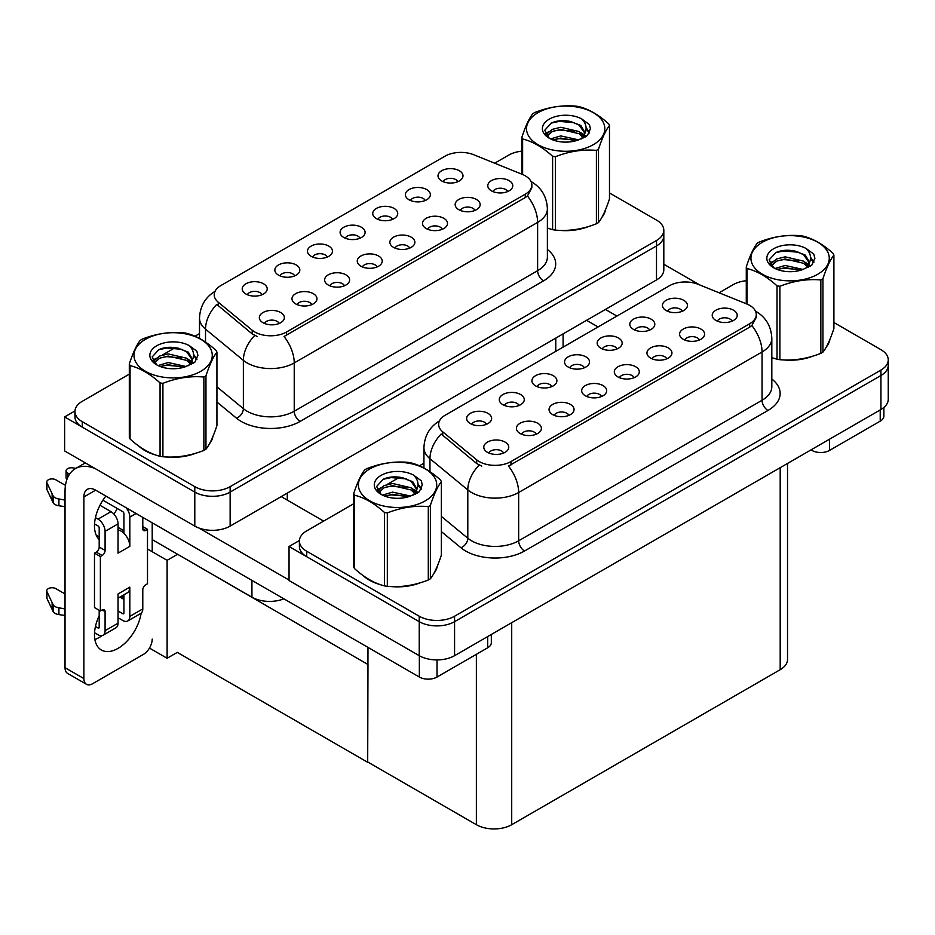 <?xml version="1.0" encoding="UTF-8"?>
<svg xmlns="http://www.w3.org/2000/svg" width="935" height="935" viewBox="0 0 935 935"><rect width="100%" height="100%" fill="white"/><g stroke="black" fill="none" stroke-linecap="round" stroke-linejoin="round"><path stroke-width="1.4" d="M507.6 191.593A7.492 4.324 0 0 0 505.578 189.478A7.492 4.324 0 0 0 498.203 188.391A7.492 4.324 0 0 0 492.967 191.593M509.119 180.642A12.494 7.211 0 0 0 493.107 179.836A12.494 7.211 0 0 0 488.97 188.8A12.494 7.211 0 0 0 491.448 190.845A12.494 7.211 0 0 0 511.597 188.8A12.494 7.211 0 0 0 509.119 180.642M392.548 219.374A7.492 4.324 0 0 0 390.538 217.271A7.492 4.324 0 0 0 383.151 216.172A7.492 4.324 0 0 0 377.927 219.374M394.079 208.423A12.494 7.211 0 0 0 378.067 207.617A12.494 7.211 0 0 0 373.918 216.593A12.494 7.211 0 0 0 376.408 218.626A12.494 7.211 0 0 0 396.557 216.593A12.494 7.211 0 0 0 394.079 208.423M425.191 200.534A7.492 4.324 0 0 0 423.169 198.43A7.492 4.324 0 0 0 415.783 197.332A7.492 4.324 0 0 0 410.558 200.534M426.711 189.583A12.494 7.211 0 0 0 410.699 188.776A12.494 7.211 0 0 0 406.561 197.741A12.494 7.211 0 0 0 409.039 199.786A12.494 7.211 0 0 0 429.188 197.741A12.494 7.211 0 0 0 426.711 189.583M294.654 275.895A7.492 4.324 0 0 0 292.643 273.791A7.492 4.324 0 0 0 285.257 272.693A7.492 4.324 0 0 0 280.021 275.895M296.173 264.944A12.494 7.211 0 0 0 280.161 264.137A12.494 7.211 0 0 0 276.024 273.113A12.494 7.211 0 0 0 278.501 275.147A12.494 7.211 0 0 0 298.651 273.113A12.494 7.211 0 0 0 296.173 264.944M377.062 266.954A7.492 4.324 0 0 0 375.052 264.85A7.492 4.324 0 0 0 367.665 263.752A7.492 4.324 0 0 0 362.429 266.954M378.582 256.003A12.494 7.211 0 0 0 362.57 255.197A12.494 7.211 0 0 0 358.432 264.161A12.494 7.211 0 0 0 360.91 266.206A12.494 7.211 0 0 0 381.059 264.161A12.494 7.211 0 0 0 378.582 256.003M311.799 304.635A7.492 4.324 0 0 0 309.777 302.531A7.492 4.324 0 0 0 302.391 301.432A7.492 4.324 0 0 0 297.166 304.635M313.318 293.683A12.494 7.211 0 0 0 297.307 292.877A12.494 7.211 0 0 0 293.169 301.853A12.494 7.211 0 0 0 295.647 303.887A12.494 7.211 0 0 0 315.796 301.853A12.494 7.211 0 0 0 313.318 293.683M457.823 181.694A7.492 4.324 0 0 0 455.812 179.59A7.492 4.324 0 0 0 448.426 178.492A7.492 4.324 0 0 0 443.19 181.694M459.342 170.743A12.494 7.211 0 0 0 443.33 169.936A12.494 7.211 0 0 0 439.193 178.901A12.494 7.211 0 0 0 441.671 180.946A12.494 7.211 0 0 0 461.82 178.901A12.494 7.211 0 0 0 459.342 170.743M409.694 248.114A7.492 4.324 0 0 0 407.683 246.01A7.492 4.324 0 0 0 400.297 244.912A7.492 4.324 0 0 0 395.073 248.114M411.213 237.163A12.494 7.211 0 0 0 395.201 236.356A12.494 7.211 0 0 0 391.064 245.321A12.494 7.211 0 0 0 393.542 247.366A12.494 7.211 0 0 0 413.691 245.321A12.494 7.211 0 0 0 411.213 237.163M474.957 210.433A7.492 4.324 0 0 0 472.946 208.318A7.492 4.324 0 0 0 465.56 207.231A7.492 4.324 0 0 0 460.336 210.433M476.488 199.482A12.494 7.211 0 0 0 460.476 198.676A12.494 7.211 0 0 0 456.338 207.64A12.494 7.211 0 0 0 458.816 209.685A12.494 7.211 0 0 0 478.965 207.64A12.494 7.211 0 0 0 476.488 199.482M442.325 229.274A7.492 4.324 0 0 0 440.315 227.17A7.492 4.324 0 0 0 432.928 226.071A7.492 4.324 0 0 0 427.704 229.274M443.856 218.322A12.494 7.211 0 0 0 427.833 217.516A12.494 7.211 0 0 0 423.695 226.48A12.494 7.211 0 0 0 426.173 228.526A12.494 7.211 0 0 0 446.334 226.48A12.494 7.211 0 0 0 443.856 218.322M327.285 257.055A7.492 4.324 0 0 0 325.275 254.951A7.492 4.324 0 0 0 317.888 253.852A7.492 4.324 0 0 0 312.664 257.055M328.804 246.104A12.494 7.211 0 0 0 312.793 245.297A12.494 7.211 0 0 0 308.655 254.273A12.494 7.211 0 0 0 311.133 256.307A12.494 7.211 0 0 0 331.282 254.273A12.494 7.211 0 0 0 328.804 246.104M359.917 238.215A7.492 4.324 0 0 0 357.906 236.111A7.492 4.324 0 0 0 350.52 235.012A7.492 4.324 0 0 0 345.296 238.215M361.436 227.263A12.494 7.211 0 0 0 345.424 226.457A12.494 7.211 0 0 0 341.287 235.433A12.494 7.211 0 0 0 343.764 237.467A12.494 7.211 0 0 0 363.925 235.433A12.494 7.211 0 0 0 361.436 227.263M279.156 323.475A7.492 4.324 0 0 0 277.146 321.371A7.492 4.324 0 0 0 269.759 320.273A7.492 4.324 0 0 0 264.535 323.475M280.687 312.524A12.494 7.211 0 0 0 264.675 311.717A12.494 7.211 0 0 0 260.526 320.693A12.494 7.211 0 0 0 263.015 322.727A12.494 7.211 0 0 0 283.165 320.693A12.494 7.211 0 0 0 280.687 312.524M344.431 285.794A7.492 4.324 0 0 0 342.42 283.691A7.492 4.324 0 0 0 335.034 282.592A7.492 4.324 0 0 0 329.798 285.794M345.95 274.843A12.494 7.211 0 0 0 329.938 274.037A12.494 7.211 0 0 0 325.801 283.001A12.494 7.211 0 0 0 328.279 285.046A12.494 7.211 0 0 0 348.428 283.001A12.494 7.211 0 0 0 345.95 274.843M262.022 294.735A7.492 4.324 0 0 0 260.012 292.632A7.492 4.324 0 0 0 252.625 291.533A7.492 4.324 0 0 0 247.389 294.735M263.541 283.784A12.494 7.211 0 0 0 247.53 282.989A12.494 7.211 0 0 0 243.392 291.954A12.494 7.211 0 0 0 245.87 293.987A12.494 7.211 0 0 0 266.019 291.954A12.494 7.211 0 0 0 263.541 283.784M525.26 175.815A22.487 12.985 0 0 0 522.256 174.354L473.753 154.743A22.487 12.985 0 0 0 444.943 156.203L220.8 285.607A22.487 12.985 0 0 0 214.208 294.794A22.487 12.985 0 0 0 218.276 302.239L252.24 330.242A22.487 12.985 0 0 0 286.577 331.983L525.26 194.176A22.487 12.985 0 0 0 531.851 184.99A22.487 12.985 0 0 0 525.26 175.815M283.878 598.821A24.988 14.434 180 0 1 251.936 597.184L152.206 539.612M74.987 410.944L64.62 416.94L194.796 492.091A24.988 14.434 0 0 0 230.139 492.091L656.499 245.94A24.988 14.434 0 0 0 663.815 235.737A24.988 14.434 0 0 1 656.499 245.94L230.139 492.091A24.988 14.434 0 0 1 194.796 492.091L82.292 427.143A24.988 14.434 0 0 1 74.964 416.94L74.964 411.493A24.988 14.434 0 0 0 82.292 421.697L194.796 486.656A24.988 14.434 0 0 0 230.139 486.656L656.499 240.494A24.988 14.434 0 0 0 663.815 230.29A24.988 14.434 0 0 0 656.499 220.087L609.48 192.949M64.62 416.94L64.62 450.939L194.796 526.101A24.988 14.434 0 0 0 230.139 526.101L656.499 279.951A24.988 14.434 0 0 0 663.815 269.748L663.815 230.29M177.592 554.268L167.108 560.322L147.496 548.997M367.981 664.177L367.689 762.294L177.299 652.385L167.108 658.263L149.471 648.084M167.108 658.263L167.108 560.322M367.689 762.294L367.981 647.382M173.478 551.884L367.689 664.353M732.023 321.161A7.492 4.324 0 0 0 730.013 319.057A7.492 4.324 0 0 0 722.626 317.958A7.492 4.324 0 0 0 717.402 321.161M733.543 310.21A12.494 7.211 0 0 0 717.531 309.415A12.494 7.211 0 0 0 713.393 318.379A12.494 7.211 0 0 0 715.871 320.413A12.494 7.211 0 0 0 736.032 318.379A12.494 7.211 0 0 0 733.543 310.21M616.983 348.954A7.492 4.324 0 0 0 614.973 346.838A7.492 4.324 0 0 0 607.586 345.74A7.492 4.324 0 0 0 602.35 348.954M618.503 338.002A12.494 7.211 0 0 0 602.491 337.196A12.494 7.211 0 0 0 598.353 346.16A12.494 7.211 0 0 0 600.831 348.206A12.494 7.211 0 0 0 620.98 346.16A12.494 7.211 0 0 0 618.503 338.002M649.615 330.113A7.492 4.324 0 0 0 647.604 327.998A7.492 4.324 0 0 0 640.218 326.899A7.492 4.324 0 0 0 634.994 330.113M651.134 319.162A12.494 7.211 0 0 0 635.122 318.356A12.494 7.211 0 0 0 630.985 327.32A12.494 7.211 0 0 0 633.462 329.365A12.494 7.211 0 0 0 653.623 327.32A12.494 7.211 0 0 0 651.134 319.162M519.077 405.474A7.492 4.324 0 0 0 517.067 403.359A7.492 4.324 0 0 0 509.68 402.272A7.492 4.324 0 0 0 504.456 405.474M520.608 394.523A12.494 7.211 0 0 0 504.596 393.717A12.494 7.211 0 0 0 500.459 402.681A12.494 7.211 0 0 0 502.936 404.726A12.494 7.211 0 0 0 523.086 402.681A12.494 7.211 0 0 0 520.608 394.523M601.497 396.533A7.492 4.324 0 0 0 599.475 394.418A7.492 4.324 0 0 0 592.089 393.319A7.492 4.324 0 0 0 586.864 396.533M603.017 385.582A12.494 7.211 0 0 0 587.005 384.776A12.494 7.211 0 0 0 582.867 393.74A12.494 7.211 0 0 0 585.345 395.785A12.494 7.211 0 0 0 605.494 393.74A12.494 7.211 0 0 0 603.017 385.582M536.222 434.214A7.492 4.324 0 0 0 534.212 432.099A7.492 4.324 0 0 0 526.826 431A7.492 4.324 0 0 0 521.601 434.214M537.742 423.263A12.494 7.211 0 0 0 521.73 422.456A12.494 7.211 0 0 0 517.593 431.421A12.494 7.211 0 0 0 520.07 433.466A12.494 7.211 0 0 0 540.231 431.421A12.494 7.211 0 0 0 537.742 423.263M682.246 311.273A7.492 4.324 0 0 0 680.236 309.158A7.492 4.324 0 0 0 672.849 308.059A7.492 4.324 0 0 0 667.625 311.273M683.777 300.322A12.494 7.211 0 0 0 667.765 299.516A12.494 7.211 0 0 0 663.616 308.48A12.494 7.211 0 0 0 666.106 310.525A12.494 7.211 0 0 0 686.255 308.48A12.494 7.211 0 0 0 683.777 300.322M634.129 377.682A7.492 4.324 0 0 0 632.118 375.578A7.492 4.324 0 0 0 624.732 374.479A7.492 4.324 0 0 0 619.496 377.682M635.648 366.742A12.494 7.211 0 0 0 619.636 365.936A12.494 7.211 0 0 0 615.499 374.9A12.494 7.211 0 0 0 617.977 376.934A12.494 7.211 0 0 0 638.126 374.9A12.494 7.211 0 0 0 635.648 366.742M699.392 340.001A7.492 4.324 0 0 0 697.381 337.897A7.492 4.324 0 0 0 689.995 336.799A7.492 4.324 0 0 0 684.771 340.001M700.911 329.05A12.494 7.211 0 0 0 684.899 328.255A12.494 7.211 0 0 0 680.762 337.219A12.494 7.211 0 0 0 683.24 339.253A12.494 7.211 0 0 0 703.389 337.219A12.494 7.211 0 0 0 700.911 329.05M666.76 358.841A7.492 4.324 0 0 0 664.75 356.738A7.492 4.324 0 0 0 657.363 355.639A7.492 4.324 0 0 0 652.127 358.841M668.28 347.89A12.494 7.211 0 0 0 652.268 347.095A12.494 7.211 0 0 0 648.13 356.06A12.494 7.211 0 0 0 650.608 358.093A12.494 7.211 0 0 0 670.757 356.06A12.494 7.211 0 0 0 668.28 347.89M551.72 386.634A7.492 4.324 0 0 0 549.698 384.519A7.492 4.324 0 0 0 542.323 383.432A7.492 4.324 0 0 0 537.087 386.634M553.24 375.683A12.494 7.211 0 0 0 537.228 374.877A12.494 7.211 0 0 0 533.09 383.841A12.494 7.211 0 0 0 535.568 385.886A12.494 7.211 0 0 0 555.717 383.841A12.494 7.211 0 0 0 553.24 375.683M584.352 367.794A7.492 4.324 0 0 0 582.341 365.678A7.492 4.324 0 0 0 574.955 364.58A7.492 4.324 0 0 0 569.719 367.794M585.871 356.843A12.494 7.211 0 0 0 569.859 356.036A12.494 7.211 0 0 0 565.722 365.001A12.494 7.211 0 0 0 568.2 367.046A12.494 7.211 0 0 0 588.349 365.001A12.494 7.211 0 0 0 585.871 356.843M503.591 453.054A7.492 4.324 0 0 0 501.581 450.939A7.492 4.324 0 0 0 494.194 449.84A7.492 4.324 0 0 0 488.958 453.054M505.11 442.103A12.494 7.211 0 0 0 489.099 441.297A12.494 7.211 0 0 0 484.961 450.261A12.494 7.211 0 0 0 487.439 452.306A12.494 7.211 0 0 0 507.588 450.261A12.494 7.211 0 0 0 505.11 442.103M568.854 415.374A7.492 4.324 0 0 0 566.844 413.258A7.492 4.324 0 0 0 559.457 412.16A7.492 4.324 0 0 0 554.233 415.374M570.385 404.423A12.494 7.211 0 0 0 554.373 403.616A12.494 7.211 0 0 0 550.224 412.58A12.494 7.211 0 0 0 552.714 414.626A12.494 7.211 0 0 0 572.863 412.58A12.494 7.211 0 0 0 570.385 404.423M486.445 424.315A7.492 4.324 0 0 0 484.435 422.199A7.492 4.324 0 0 0 477.049 421.112A7.492 4.324 0 0 0 471.824 424.315M487.976 413.363A12.494 7.211 0 0 0 471.953 412.557A12.494 7.211 0 0 0 467.816 421.521A12.494 7.211 0 0 0 470.293 423.567A12.494 7.211 0 0 0 490.454 421.521A12.494 7.211 0 0 0 487.976 413.363M749.683 305.383A22.487 12.985 0 0 0 746.679 303.933L698.176 284.322A22.487 12.985 0 0 0 669.378 285.771L445.235 415.187A22.487 12.985 0 0 0 438.644 424.361A22.487 12.985 0 0 0 442.711 431.818L476.675 459.821A22.487 12.985 0 0 0 511.001 461.551L749.683 323.744A22.487 12.985 0 0 0 756.275 314.569A22.487 12.985 0 0 0 749.683 305.383M299.422 540.524L289.044 546.508L419.231 621.67A24.988 14.434 0 0 0 454.574 621.67L880.934 375.508A24.988 14.434 0 0 0 888.25 365.304A24.988 14.434 0 0 1 880.934 375.508L454.574 621.67A24.988 14.434 0 0 1 419.231 621.67L306.715 556.711A24.988 14.434 0 0 1 299.399 546.508L299.399 541.061A24.988 14.434 0 0 0 306.715 551.264L419.231 616.223A24.988 14.434 0 0 0 454.574 616.223L880.934 370.073A24.988 14.434 0 0 0 888.25 359.87A24.988 14.434 0 0 0 880.934 349.667L833.903 322.517M289.044 546.508L289.044 580.518L419.231 655.68A24.988 14.434 0 0 0 454.574 655.68L880.934 409.518A24.988 14.434 0 0 0 888.25 399.315L888.25 359.87M787.527 463.444L787.527 659.491A24.988 14.434 180 0 1 780.199 669.694L511.714 824.705A24.988 14.434 180 0 1 476.371 824.705L367.981 762.13M138.906 446.159A39.983 23.083 0 0 0 144.843 450.53A39.983 23.083 0 0 0 155.514 454.936M531.851 184.99L531.851 187.748L527.433 195.988L525.26 197.565L284.041 336.507A29.16 16.83 60 0 1 294.233 362.932A33.321 19.238 180 0 1 247.109 362.932A33.321 19.238 180 0 1 243.369 360.361L205.525 329.155A33.321 19.238 180 0 1 199.506 318.122L199.506 338.423M257.3 336.507L252.24 333.947L216.768 304.413A29.16 19.506 129.5 0 0 205.525 329.155L205.525 342.093M552.608 229.683L552.608 156.274A44.985 25.97 -0 0 0 555.46 156.718L555.46 230.115A44.985 25.97 -0 0 1 552.608 229.683L547.384 228.07A39.983 23.083 0 0 0 548.062 228.304M558.838 230.326A39.983 23.083 0 0 0 588.454 226.55M601.953 217.271A39.983 23.083 0 0 0 605.448 209.931M166.29 456.958A39.983 23.083 0 0 0 195.906 453.183M209.405 443.903A39.983 23.083 0 0 0 212.899 436.575M521.859 151.143A24.988 14.434 0 0 0 508.652 155.14L494.673 163.204M199.506 333.62L194.971 336.226M175.254 347.61L162.573 354.938M129.31 374.14L82.292 401.29A24.988 14.434 0 0 0 74.964 411.493M363.341 575.738A39.983 23.083 0 0 0 369.278 580.109A39.983 23.083 0 0 0 379.937 584.515M756.275 314.569L756.275 317.327L751.869 325.555L749.683 327.133L508.476 466.086A29.16 16.83 60 0 1 518.656 492.5A33.321 19.238 180 0 1 471.532 492.5A33.321 19.238 180 0 1 467.804 489.928L429.96 458.723A33.321 19.238 180 0 1 423.929 447.69L423.929 468.003M481.724 466.086L476.675 463.526L441.203 433.992A29.16 19.506 129.5 0 0 429.96 458.723L429.96 471.672M771.819 357.684A39.983 23.083 0 0 0 772.485 357.871M783.261 359.893A39.983 23.083 0 0 0 812.889 356.118M826.388 346.85A39.983 23.083 0 0 0 829.871 339.51M390.713 586.525A39.983 23.083 0 0 0 420.341 582.75M433.84 573.482A39.983 23.083 0 0 0 437.323 566.142M746.282 280.71A24.988 14.434 0 0 0 733.075 284.707L719.097 292.784M423.929 463.187L419.406 465.805M399.689 477.189L386.996 484.517M353.746 503.72L306.715 530.87A24.988 14.434 0 0 0 299.399 541.061M829.567 439.181L829.567 450.401L880.221 421.147L880.221 409.927M699.555 284.883L663.815 264.243M616.913 316.065L605.424 309.438M883.879 407.461L883.879 416.052A12.494 7.211 180 0 1 880.221 421.147M829.567 450.401A12.494 7.211 180 0 1 811.896 450.401L811.896 449.384M586.584 320.319L598.061 326.946M811.007 449.887L811.896 450.401M102.055 635.636A33.321 19.238 -60 0 1 99.192 637.483A33.321 19.238 -60 0 1 94.879 639.517M141.138 613.196A33.321 19.238 -60 0 1 118.044 648.364A33.321 19.238 -60 0 1 101.377 650.024A33.321 19.238 -60 0 1 99.192 615.721M99.192 536.877L96.2 535.147M123.934 530.753L118.044 527.352M437.019 659.9L437.019 677.033L487.673 647.791L487.673 636.56M323.627 521.099L281.213 496.614M289.044 580.039L199.003 528.053M117.261 508.476A33.321 19.238 -60 0 1 113.953 514.133M122.73 595.478A33.321 19.238 -60 0 1 122.695 598.68M83.881 678.565A12.494 7.211 120 0 0 86.464 684.291L67.612 673.41A12.494 7.211 -60 0 1 65.029 667.683L83.881 678.565L83.881 496.964A16.666 9.619 60 0 1 87.329 489.332A16.666 9.619 60 0 1 95.662 490.162L419.348 677.033L419.348 655.751M94.984 468.482A49.987 28.856 -120 0 0 75.384 468.634A49.987 28.856 -120 0 0 65.029 491.518L65.029 667.683M86.464 684.291A12.494 7.211 120 0 0 92.717 683.672L143.371 654.418A12.494 7.211 120 0 0 152.206 639.119M99.192 539.542A33.321 19.238 -60 0 1 105.877 496.053M152.206 551.708L152.206 522.805M491.331 634.456L491.331 642.684A12.494 7.211 180 0 1 487.673 647.791M437.019 677.033A12.494 7.211 180 0 1 419.348 677.033M136.066 513.49L129.825 517.09L129.825 546.344A12.494 7.211 -120 0 0 123.934 533.324A12.494 7.211 -120 0 0 120.989 531.033A12.494 7.211 -120 0 0 118.044 529.923M94.54 632.761L98.011 634.76A9.993 5.774 -120 0 0 103.014 635.262A9.993 5.774 -120 0 0 105.082 630.681L118.044 623.201L118.044 593.959L129.825 587.157L129.825 616.399L142.786 608.919L142.786 589.868A4.161 2.408 -60 0 1 145.731 584.772L147.496 583.756L147.496 529.339L142.786 526.615M118.044 623.201A9.993 5.774 60 0 1 115.975 627.782L103.014 635.262M65.029 593.959L55.831 588.641A5.318 3.074 180 0 0 50.034 587.975A5.318 3.074 180 0 0 46.75 590.815L46.75 597.617A5.318 3.074 0 0 0 46.937 598.412L53.248 611.829A8.333 4.815 0 0 0 58.917 614.611L58.917 607.808L65.029 608.919M118.044 598.178L127.242 592.872A12.494 7.211 -120 0 0 129.825 587.157M123.934 594.777L123.934 612.998A1.671 0.958 60 0 1 123.584 613.757A1.671 0.958 60 0 1 122.754 613.676L123.934 612.998M118.044 610.952L122.754 613.676M142.786 608.919A9.993 5.774 60 0 1 140.718 613.489L127.756 620.98A9.993 5.774 -120 0 1 122.754 620.478L118.044 617.754M127.756 620.98A9.993 5.774 -120 0 0 129.825 616.399M110.973 511.655A9.993 5.774 60 0 1 118.044 523.892L105.082 531.372A9.993 5.774 -120 0 0 98.011 519.135L110.973 511.655L99.975 505.297M65.462 485.37L55.831 479.819A5.318 3.074 180 0 0 50.034 479.152A5.318 3.074 180 0 0 46.75 481.981L46.75 488.783A5.318 3.074 0 0 0 46.937 489.578L53.248 502.995A8.333 4.815 0 0 0 58.917 505.777L58.917 498.974L65.029 500.085M129.825 546.344L118.044 553.146L118.044 523.892M129.825 517.09A9.993 5.774 -120 0 0 126.073 507.717M69.564 474.138L67.612 473.017A5.318 3.074 180 0 1 66.058 470.843A5.318 3.074 180 0 1 72.755 467.874L75.864 468.353M123.934 533.324L123.934 513.689A1.671 0.958 60 0 0 122.754 511.655L102.92 500.202M99.192 610.274L99.192 627.28A1.671 0.958 60 0 1 98.853 628.039A1.671 0.958 60 0 1 98.011 627.958L99.192 627.28M94.54 523.927L98.011 525.938A1.671 0.958 60 0 1 99.192 527.971L99.192 547.022A4.161 2.408 -60 0 1 96.247 552.117L94.482 553.146L94.482 607.551L100.372 610.952L102.137 609.936A4.161 2.408 -60 0 1 104.217 609.737A4.161 2.408 -60 0 1 105.082 611.642L105.082 630.681M105.082 531.372L105.082 550.423A4.161 2.408 -60 0 1 102.137 555.519L100.372 556.547L94.482 553.146M95.452 517.651L98.011 519.135M65.029 506.887L64.468 499.769M64.468 506.571L58.917 505.777M58.917 498.974A8.333 4.815 0 0 1 53.248 496.193L46.937 482.776A5.318 3.074 180 0 1 46.75 481.981M53.248 496.193L53.248 502.995M52.126 493.972L52.126 500.774M123.934 599.393L119.937 597.091M147.496 529.339L145.731 530.355A4.161 2.408 -60 0 1 143.651 530.566A4.161 2.408 -60 0 1 142.786 528.661L142.786 517.359M100.372 556.547L100.372 610.952M65.029 615.721L64.468 608.591M95.452 626.485L98.011 627.958M64.468 615.394L58.917 614.611M66.058 470.843L66.058 477.645A5.318 3.074 0 0 0 66.946 479.351M58.917 607.808A8.333 4.815 0 0 1 53.248 605.027L46.937 591.61A5.318 3.074 180 0 1 46.75 590.815M53.248 605.027L53.248 611.829M52.126 602.806L52.126 609.608M604.068 213.098A39.574 22.849 180 0 1 603.636 214.01M584.48 227.673A39.574 22.849 180 0 1 564.308 230.407M828.492 342.677A39.574 22.849 180 0 1 828.071 343.577M808.915 357.252A39.574 22.849 180 0 1 788.743 359.987M211.52 439.731A39.574 22.849 180 0 1 211.088 440.642M191.932 454.305A39.574 22.849 180 0 1 171.76 457.04M150.593 452.996A39.574 22.849 180 0 1 145.135 450.366A39.574 22.849 180 0 1 141.547 447.982M435.944 569.31A39.574 22.849 180 0 1 435.523 570.221M416.367 583.884A39.574 22.849 180 0 1 396.195 586.619M375.017 582.563A39.574 22.849 180 0 1 369.57 579.934A39.574 22.849 180 0 1 365.982 577.561M537.987 112.691A39.153 22.604 -0 0 0 537.987 144.656A39.153 22.604 -0 0 0 593.351 144.656A39.153 22.604 -0 0 0 593.351 112.691A39.153 22.604 -0 0 0 537.987 112.691M555.46 230.115C569.053 231.307 582.704 229.204 596.413 223.781A44.985 25.97 -0 0 0 597.477 223.196A44.985 25.97 -0 0 0 598.505 222.577C602.14 218.019 605.798 210.141 609.48 198.933L609.48 125.524A44.985 25.97 -0 0 0 608.72 123.887C598.692 114.806 588.699 109.033 578.73 106.567A44.985 25.97 -0 0 0 575.878 106.134C562.169 104.954 548.518 107.069 534.913 112.469A44.985 25.97 -0 0 0 533.862 113.053A44.985 25.97 -0 0 0 532.833 113.673C529.163 118.289 525.505 126.178 521.859 137.316A44.985 25.97 -0 0 0 522.618 138.964L522.618 174.506M552.608 156.274C542.581 147.192 532.588 141.43 522.618 138.964M596.413 223.781L596.413 150.383C582.821 149.191 569.17 151.306 555.46 156.718M596.413 150.383A44.985 25.97 -0 0 0 597.477 149.787A44.985 25.97 -0 0 0 598.505 149.179L598.505 222.577M578.625 139.864L560.743 135.914L550.586 138.918M576.124 140.682L560.743 138.076L552.877 139.899M583.522 136.089L579.127 131.566L560.743 127.277L552.199 129.404L547.267 133.611L546.624 135.902M582.821 137.165L579.127 133.717L560.743 129.439L552.199 131.566L547.022 136.323M581.138 139.034L584.059 134.979L584.714 132.127L580.88 125.512L570.432 121.48C563.302 120.031 556.968 120.533 551.416 122.988L544.708 130.304L549.207 138.135M583.709 137.901L584.714 133.845M584.655 132.98L579.127 125.08L570.934 121.573M549.207 119.177A23.27 13.441 -0 0 0 549.207 138.181A23.27 13.441 -0 0 0 578.309 139.958L587.379 135.552L590.441 128.679L589.389 124.565L581.769 118.967A23.27 13.441 -0 0 0 549.207 119.177M581.769 118.967C586.619 123.899 587.379 129.229 584.059 134.967M521.859 174.19L521.859 137.316M609.48 125.524C605.833 130.082 602.175 137.971 598.505 149.179M574.417 139.958L559.259 138.66L553.216 139.759M585.497 136.896L584.433 136.042M583.791 135.575L582.715 134.862M574.417 131.321L559.259 130.023L553.216 131.122M547.384 133.401L545.608 134.5M589.284 132.98L586.093 128.785M574.487 122.695L559.259 121.386L551.136 123.116M590.441 128.89L589.389 124.565M586.198 136.44L584.632 135.107M584.165 134.757L580.436 132.525M548.857 131.59L545.21 133.705M589.553 132.466L586.093 127.698M762.411 242.258A39.153 22.604 -0 0 0 762.411 274.236A39.153 22.604 -0 0 0 817.786 274.236A39.153 22.604 -0 0 0 817.786 242.258A39.153 22.604 -0 0 0 762.411 242.258M771.819 357.637L777.032 359.25A44.985 25.97 -0 0 0 779.883 359.694C793.488 360.887 807.139 358.771 820.848 353.36A44.985 25.97 -0 0 0 821.912 352.764A44.985 25.97 -0 0 0 822.929 352.156C826.575 347.598 830.233 339.709 833.903 328.501L833.903 255.103A44.985 25.97 -0 0 0 833.143 253.455C823.127 244.374 813.123 238.612 803.153 236.146A44.985 25.97 -0 0 0 800.313 235.702C786.604 234.533 772.941 236.648 759.349 242.036A44.985 25.97 -0 0 0 758.285 242.632A44.985 25.97 -0 0 0 757.268 243.24C753.587 247.869 749.928 255.746 746.282 266.896A44.985 25.97 -0 0 0 747.053 268.532L747.053 304.085M777.032 359.25L777.032 285.853C767.016 276.772 757.023 270.998 747.053 268.532M777.032 285.853A44.985 25.97 -0 0 0 779.883 286.285L779.883 359.694M820.848 353.36L820.848 279.951C807.244 278.759 793.593 280.874 779.883 286.285M820.848 279.951A44.985 25.97 -0 0 0 821.912 279.366A44.985 25.97 -0 0 0 822.929 278.747L822.929 352.156M803.06 269.444L785.166 265.482L775.021 268.485M800.559 270.25L785.166 267.644L777.301 269.479M807.945 265.657L803.562 261.134L785.166 256.844L776.634 258.972L771.702 263.179L771.059 265.47M807.244 266.732L803.562 263.296L785.166 259.007L776.634 261.134L771.445 265.891M805.573 268.602L808.494 264.558L809.137 261.706L805.315 255.091L794.855 251.059C787.737 249.61 781.403 250.112 775.84 252.567L769.143 259.872L773.642 267.702M808.132 267.48L809.137 263.413M809.079 262.56L803.562 254.659L795.358 251.153M773.642 248.745A23.27 13.441 -0 0 0 773.642 267.749A23.27 13.441 -0 0 0 802.733 269.537L811.814 265.131L814.864 258.247L813.824 254.145L806.192 248.546A23.27 13.441 -0 0 0 773.642 248.745M806.192 248.546C811.042 253.467 811.814 258.808 808.494 264.547M746.282 303.77L746.282 266.896M833.903 255.103C830.268 259.661 826.61 267.539 822.929 278.747M798.852 269.525L783.682 268.228L777.651 269.327M809.932 266.463L808.869 265.61M808.226 265.143L807.139 264.441M798.852 260.888L783.682 259.591L777.651 260.69M771.819 262.969L770.043 264.067M813.719 262.56L810.528 258.364M798.911 252.275L783.682 250.954L775.571 252.695M814.864 258.457L813.824 254.145M810.622 266.007L809.055 264.675M808.588 264.325L804.86 262.092M773.292 261.157L769.645 263.273M813.976 262.045L810.516 257.277M145.439 339.323A39.153 22.604 -0 0 0 145.439 371.288A39.153 22.604 -0 0 0 200.803 371.288A39.153 22.604 -0 0 0 200.803 339.323A39.153 22.604 -0 0 0 145.439 339.323M141.314 339.697A44.985 25.97 -0 0 0 140.285 340.305C136.615 344.933 132.957 352.811 129.31 363.96A44.985 25.97 -0 0 0 130.07 365.597L130.07 439.006C140.04 448.052 150.044 453.826 160.06 456.315A44.985 25.97 -0 0 0 162.912 456.759C176.505 457.94 190.156 455.836 203.865 450.425A44.985 25.97 -0 0 0 204.929 449.828A44.985 25.97 -0 0 0 205.957 449.221C209.604 444.663 213.262 436.774 216.932 425.565L216.932 352.168A44.985 25.97 -0 0 0 216.172 350.52C206.144 341.439 196.151 335.665 186.182 333.211A44.985 25.97 -0 0 0 183.33 332.767C169.621 331.598 155.97 333.701 142.365 339.101A44.985 25.97 -0 0 0 141.314 339.697M160.06 456.315L160.06 382.906C150.044 373.836 140.04 368.063 130.07 365.597M160.06 382.906A44.985 25.97 -0 0 0 162.912 383.35L162.912 456.759M203.865 450.425L203.865 377.015C190.273 375.823 176.621 377.939 162.912 383.35M203.865 377.015A44.985 25.97 -0 0 0 204.929 376.419A44.985 25.97 -0 0 0 205.957 375.812L205.957 449.221M129.31 363.96L129.31 437.358A44.985 25.97 -0 0 0 130.07 439.006M186.077 366.508L168.195 362.546L158.038 365.55M183.587 367.315L168.195 364.708L160.329 366.532M190.974 362.722L186.591 358.199L168.195 353.909L159.651 356.036L154.731 360.244L154.076 362.535M190.273 363.797L186.591 360.361L168.195 356.071L159.651 358.199L154.474 362.955M188.59 365.667L191.511 361.611L192.166 358.759L188.332 352.156L177.884 348.124C170.754 346.663 164.42 347.166 158.868 349.632L152.16 356.936L156.671 364.767M191.161 364.533L192.166 360.478M192.107 359.613L186.591 351.712L178.386 348.217M156.659 345.81A23.27 13.441 -0 0 0 156.659 364.814A23.27 13.441 -0 0 0 185.761 366.59L194.831 362.196L197.893 355.312L196.841 351.198L189.221 345.599A23.27 13.441 -0 0 0 156.659 345.81M189.221 345.599C194.071 350.531 194.831 355.873 191.511 361.611M216.932 352.168C213.285 356.714 209.627 364.603 205.957 375.812M181.869 366.59L166.71 365.293L160.68 366.391M192.949 363.528L191.885 362.675M191.243 362.207L190.167 361.494M181.869 357.953L166.71 356.656L160.68 357.754M154.848 360.033L153.06 361.132M196.736 359.624L193.545 355.417M181.939 349.328L166.71 348.019L158.588 349.76M197.893 355.522L196.841 351.198M193.65 363.072L192.084 361.74M191.617 361.389L187.888 359.157M156.309 358.222L152.662 360.337M197.005 359.11L193.545 354.342M369.863 468.902A39.153 22.604 -0 0 0 369.863 500.868A39.153 22.604 -0 0 0 425.238 500.868A39.153 22.604 -0 0 0 425.238 468.902A39.153 22.604 -0 0 0 369.863 468.902M365.737 469.265A44.985 25.97 -0 0 0 364.72 469.884C361.039 474.501 357.38 482.39 353.746 493.528A44.985 25.97 -0 0 0 354.505 495.176L354.505 568.573C364.475 577.631 374.467 583.393 384.495 585.894A44.985 25.97 -0 0 0 387.335 586.327C400.94 587.519 414.591 585.404 428.3 579.992A44.985 25.97 -0 0 0 429.364 579.396A44.985 25.97 -0 0 0 430.38 578.788C434.027 574.23 437.685 566.353 441.355 555.145L441.355 481.735A44.985 25.97 -0 0 0 440.595 480.087C430.579 471.018 420.586 465.244 410.617 462.778A44.985 25.97 -0 0 0 407.765 462.334C394.056 461.165 380.393 463.281 366.8 468.68A44.985 25.97 -0 0 0 365.737 469.265M384.495 585.894L384.495 512.485C374.467 503.404 364.475 497.63 354.505 495.176M384.495 512.485A44.985 25.97 -0 0 0 387.335 512.929L387.335 586.327M428.3 579.992L428.3 506.583C414.708 505.403 401.045 507.506 387.335 512.929M428.3 506.583A44.985 25.97 -0 0 0 429.364 505.999A44.985 25.97 -0 0 0 430.38 505.391L430.38 578.788M353.746 493.528L353.746 566.937A44.985 25.97 -0 0 0 354.505 568.573M410.512 496.076L392.618 492.126L382.473 495.118M408.011 496.882L392.618 494.276L384.752 496.111M415.397 492.301L411.014 487.766L392.618 483.488L384.086 485.604L379.154 489.823L378.511 492.102M414.696 493.376L411.014 489.928L392.618 485.639L384.086 487.766L378.897 492.523M413.025 495.234L415.946 491.191L416.589 488.339L412.767 481.724L402.307 477.692C395.189 476.242 388.855 476.745 383.303 479.199L376.595 486.516L381.094 494.346M415.584 494.112L416.589 490.057M416.531 489.192L411.014 481.291L402.81 477.785M381.094 475.377A23.27 13.441 -0 0 0 381.094 494.381A23.27 13.441 -0 0 0 410.184 496.169L419.266 491.763L422.316 484.879L421.276 480.777L413.644 475.179A23.27 13.441 -0 0 0 381.094 475.377M413.644 475.179C418.494 480.111 419.266 485.44 415.946 491.179M441.355 481.735C437.72 486.293 434.062 494.171 430.38 505.391M406.304 496.169L391.146 494.872L385.103 495.971M417.384 493.096L416.32 492.242M415.678 491.775L414.591 491.074M406.304 487.532L391.146 486.223L385.103 487.322M379.271 489.613L377.495 490.7M421.171 489.192L417.98 484.996M406.363 478.907L391.146 477.586L383.023 479.328M422.316 485.09L421.276 480.777M418.074 492.651L416.507 491.307M416.04 490.957L412.312 488.725M380.744 487.801L377.097 489.917M421.428 488.678L417.968 483.909M251.936 597.184L251.936 580.378M656.499 279.951L656.499 240.494M230.139 526.101L230.139 486.656M194.796 526.101L194.796 486.656M555.776 351.361L555.776 338.108M287.279 500.12L287.279 493.119M218.276 302.239L218.276 305.944M252.24 330.242L252.24 333.947M286.577 331.983L286.577 335.373M525.26 194.176L525.26 197.565M880.934 409.518L880.934 370.073M454.574 655.68L454.574 616.223M419.231 655.68L419.231 616.223M780.199 669.694L780.199 467.675M511.714 824.705L511.714 622.687M476.371 824.705L476.371 654.313M442.711 431.818L442.711 435.523M476.675 459.821L476.675 463.526M511.001 461.551L511.001 464.94M749.683 323.744L749.683 327.133M547.384 249.47A41.654 24.053 180 0 1 543.515 280.897L300.123 421.428A8.333 4.815 60 0 1 294.233 411.225L537.625 270.694A33.321 19.238 0 0 0 547.384 257.09L547.384 208.797A33.321 19.238 180 0 1 537.625 222.401A29.16 16.83 -120 0 0 527.433 195.988M300.123 421.428A41.654 24.053 180 0 1 241.218 421.428A41.654 24.053 180 0 1 236.543 418.214L216.932 402.038M254.729 335.501A29.16 19.506 129.5 0 0 243.369 360.361L243.369 408.653A33.321 19.238 0 0 0 247.109 411.225A33.321 19.238 0 0 0 294.233 411.225L294.233 362.932L537.625 222.401L537.625 270.694A8.333 4.815 60 0 0 543.515 280.897M82.292 421.697L82.292 427.143M216.932 386.845L243.369 408.653A8.333 5.575 -50.5 0 1 236.543 418.214M771.819 379.037A41.654 24.053 180 0 1 767.951 410.477L524.547 550.995A8.333 4.815 60 0 1 518.656 540.792L762.06 400.274A33.321 19.238 0 0 0 771.819 386.669L771.819 338.376A33.321 19.238 180 0 1 762.06 351.981A29.16 16.83 -120 0 0 751.869 325.555M524.547 550.995A41.654 24.053 180 0 1 465.642 550.995A41.654 24.053 180 0 1 460.978 547.781L441.355 531.606M479.164 465.069A29.16 19.506 129.5 0 0 467.804 489.928L467.804 538.221A33.321 19.238 0 0 0 471.532 540.792A33.321 19.238 0 0 0 518.656 540.792L518.656 492.5L762.06 351.981L762.06 400.274A8.333 4.815 60 0 0 767.951 410.477M306.715 551.264L306.715 556.711M441.355 516.424L467.804 538.221A8.333 5.575 -50.5 0 1 460.978 547.781M95.662 490.162L83.881 496.964M67.612 477.692L67.612 473.017M105.082 550.423L99.192 547.022M46.937 482.776L46.937 489.578M145.731 530.355L142.786 528.661M102.137 555.519L96.247 552.117M105.082 611.642L102.137 609.936M46.937 591.61L46.937 598.412M563.092 347.142L563.092 333.877M547.384 208.797C546.823 196.817 541.552 187.83 531.594 181.846L531.033 181.53M215.295 291.171C205.326 297.155 200.067 306.142 199.506 318.122M771.819 338.376C771.258 326.397 765.987 317.409 756.018 311.425L755.468 311.11M439.731 420.738C429.761 426.722 424.49 435.71 423.929 447.69M75.384 468.634L85.319 462.895"/></g></svg>
